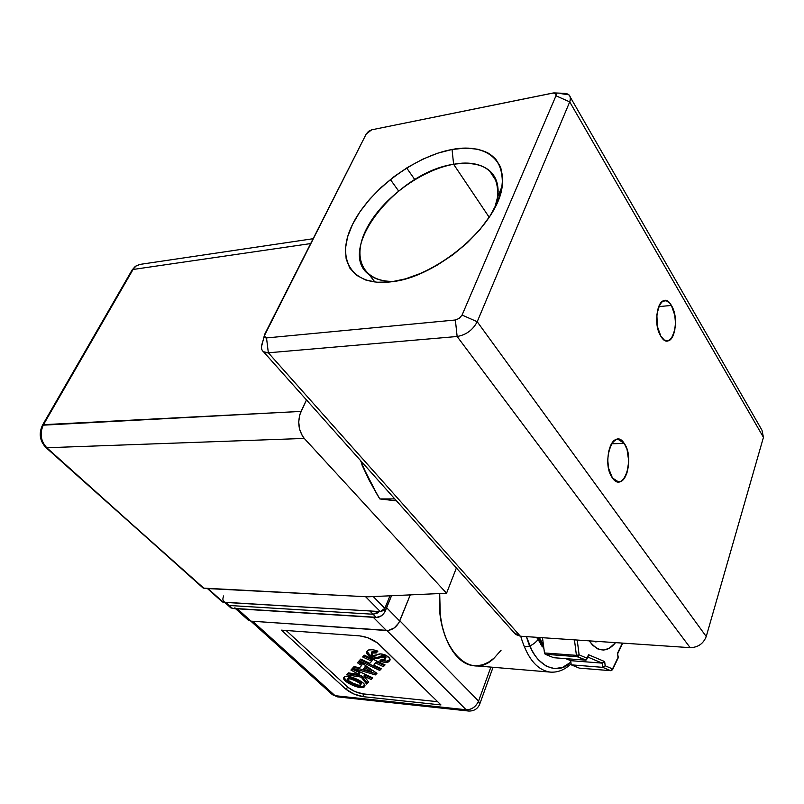 <?xml version="1.0" encoding="UTF-8"?>
<svg xmlns="http://www.w3.org/2000/svg" width="804" height="804" viewBox="0 0 804 804"><rect width="100%" height="100%" fill="white"/><g stroke="black" fill="none" stroke-linecap="round" stroke-linejoin="round"><path stroke-width="1.21" d="M496.832 181.985L489.345 170.508C498.681 178.789 500.48 191.221 494.741 207.804L497.606 196.99C499.013 171.101 484.35 160.197 453.617 164.277L452.049 149.474C486.963 144.489 503.696 156.649 502.239 185.965C498.39 224.226 437.507 277.078 391.96 281.722L405.528 278.837L421.417 273.119L437.487 264.958L453.044 254.677L467.395 242.718L479.918 229.602L490.048 215.924L497.385 202.266L501.646 189.231L502.721 177.342L500.631 167.081L495.545 158.8L487.737 152.78L477.586 149.192L465.526 148.097L452.049 149.474L437.657 153.212L422.864 159.142L408.191 167.031L394.101 176.589L381.086 187.473L369.559 199.352L359.921 211.804L352.514 224.427L347.619 236.798L345.449 248.466L346.152 259.019L349.77 268.013L356.242 275.099L365.398 279.933L376.955 282.254L390.513 281.902C351.127 286.586 335.308 258.476 352.514 224.427C369.207 190.407 414.04 156.448 452.049 149.474C490.229 141.996 513.454 165.383 497.385 202.266C481.908 239.079 429.637 277.782 390.513 281.902C351.127 286.586 335.308 258.476 352.514 224.427C369.207 190.407 414.04 156.448 452.049 149.474L453.617 164.277L452.049 149.474M671.4 305.45C681.46 321.278 670.737 353.418 660.868 336.263C650.406 320.143 661.782 287.651 671.4 305.45C678.435 316.424 675.551 341.348 667.23 340.916L667.23 340.916C664.938 340.946 662.818 339.399 660.868 336.263L664.275 340.022L667.943 340.826L671.32 338.584L674.747 330.424L675.471 322.997L674.787 315.238L671.4 305.45L658.687 306.615L671.4 305.45L669.802 303.188L666.225 300.716L662.607 301.299L659.511 304.857L656.858 314.555L657.37 326.394L660.868 336.263C653.682 325.489 656.546 300.133 664.818 300.575C667.219 300.515 669.41 302.133 671.4 305.45L658.687 306.615M624.226 443.416C635.441 458.461 623.442 494.4 612.427 477.938C600.739 462.632 613.492 426.18 624.226 443.416C632.527 454.411 628.296 482.963 618.417 481.857L612.427 477.938L616.236 481.335L620.336 481.546L622.296 480.43L624.105 478.571L626.979 472.903L628.748 461.325L627.06 449.486L624.226 443.416L611.542 443.768L624.226 443.416L620.487 439.899L616.387 439.497L612.558 442.321L610.929 444.843L608.588 451.607L607.734 459.777L608.517 468.069L612.427 477.938C603.925 467.174 608.166 438.15 617.974 439.265L624.226 443.416L611.542 443.768M489.345 170.508C480.882 163.745 468.973 161.664 453.617 164.277L489.184 217.261L453.617 164.277C396.503 172.247 334.886 250.838 369.267 274.777C375.398 279.47 383.729 281.661 394.282 281.37C362.363 282.516 351.258 257.109 367.066 227.773C382.503 198.447 421.065 169.996 453.617 164.277C486.028 157.926 506.58 177.151 494.741 207.804M398.593 190.97L390.362 179.493M514.178 632.788L520.369 636.215L690.154 647.662C698.003 647.441 703.369 643.733 706.234 636.517L477.214 321.731C472.873 329.992 466.179 334.916 457.134 336.494L690.154 647.662C698.003 647.441 703.369 643.733 706.234 636.517L477.214 321.731C472.873 329.992 466.179 334.916 457.134 336.494L690.154 647.662L520.369 636.215L514.178 632.788L515.676 634.477L520.369 636.215L268.345 352.795L457.134 336.494L690.154 647.662L520.369 636.215L268.345 352.795L266.516 337.931L264.194 336.062L366.232 133.966L368.544 131.343L371.699 129.816L553.021 93.023L555.765 93.445L555.976 95.787L462.069 315.057L459.315 318.354L455.376 319.992L266.516 337.931L264.385 337.007L264.707 334.243L366.232 133.966L371.699 129.816L553.835 92.912C555.916 92.942 556.629 93.897 555.976 95.787L569.714 101.887L763.448 437.346L706.234 636.517L477.214 321.731L569.714 101.887L763.448 437.346L761.981 430.21L570.358 97.264M414.824 179.604L406.653 167.966M520.369 636.215L268.345 352.795L263.481 351.73C261.089 349.79 260.787 346.675 262.596 342.403L261.421 347.087C261.531 351.087 263.843 352.996 268.345 352.795L457.134 336.494L455.376 319.992L266.516 337.931C264.295 337.911 263.692 336.675 264.707 334.243L366.232 133.966L371.699 129.816L553.021 93.023C555.675 92.681 556.659 93.606 555.976 95.787L462.069 315.057L459.315 318.354L455.376 319.992L457.134 336.494L268.345 352.795L266.516 337.931L455.376 319.992L457.134 336.494C466.179 334.916 472.873 329.992 477.214 321.731L569.714 101.887L763.448 437.346L706.234 636.517L763.448 437.346M555.976 95.787L569.714 101.887L477.214 321.731L462.069 315.057L477.214 321.731L462.069 315.057L555.976 95.787L569.714 101.887C571.684 95.344 568.689 92.581 560.74 93.596L568.961 94.852C570.679 96.5 570.93 98.842 569.714 101.887C571.604 96.229 569.433 93.364 563.202 93.284L554.589 92.942M365.589 596.709L380.312 611.583L365.589 596.709L380.312 611.583L384.835 608.357L373.247 596.568L384.835 608.357L382.925 610.718L380.312 611.583L223.281 602.286L208.005 588.588L222.175 601.794M380.312 611.583L223.281 602.286L380.312 611.583L384.835 608.357L389.98 595.814L384.835 608.357L373.247 596.568M456.381 567.996L446.552 593.231L456.381 567.996L446.552 593.231L304.274 438.431L302.354 435.889L299.631 429.416L298.716 421.939L299.781 414.633L306.475 399.93L301.008 411.407L43.476 424.673L133.062 269.471L310.676 243.572M140.167 264.375L136.177 265.953L131.997 270.164L136.177 265.953L139.564 264.466L313.138 238.718M446.552 593.231L367.729 596.819L446.552 593.231L304.274 438.431L446.552 593.231L367.729 596.819L203.181 588.106L45.908 447.516C39.728 440.904 38.602 433.406 42.562 425.035L43.476 424.673C39.527 433.316 40.632 440.994 46.793 447.738L304.274 438.431C298.294 430.492 297.209 421.477 301.008 411.407L43.476 424.673L133.062 269.471L43.476 424.673C39.527 433.316 40.632 440.994 46.793 447.738L304.274 438.431C298.294 430.492 297.209 421.477 301.008 411.407L306.475 399.93M203.181 588.106L46.793 447.738L304.274 438.431M45.908 447.516L204.045 588.387L45.939 447.537M139.795 264.426L135.414 266.275L132.117 269.953L42.562 425.035L43.476 424.673C39.527 433.316 40.632 440.994 46.793 447.738L45.446 446.361M367.729 596.819L204.045 588.387L367.729 596.819M371.056 610.899L369.8 610.96L373.066 614.236L229.271 605.482L373.066 614.236L379.428 611.532L376.965 613.301L373.066 614.236L376.322 617.492L232.637 608.507L230.406 607.492L232.637 608.507L229.271 605.482L373.066 614.236L379.428 611.532L373.066 614.236L376.322 617.492L232.637 608.507L227.04 604.477L229.271 605.482L225.894 602.447L369.8 610.96L373.066 614.236L379.428 611.532L376.965 613.301L373.066 614.236L229.271 605.482L225.894 602.447L369.8 610.96L373.066 614.236L229.271 605.482L225.894 602.447L224.135 601.864M369.8 610.96L224.929 602.266M226.869 604.256L226.447 603.442L226.869 604.256M385.649 609.693L391.548 595.734L385.247 611.1L383.95 609.774L385.247 611.1L384.593 612.417L381.488 615.774L376.322 617.492C380.212 617.311 383.196 615.181 385.247 611.1L383.95 609.774M226.286 602.799L229.271 605.482L227.04 604.477L229.271 605.482L373.066 614.236L376.322 617.492C380.212 617.311 383.196 615.181 385.247 611.1L391.548 595.734L385.247 611.1M230.235 607.281L229.803 606.457M474.722 665.742L470.018 664.928L464.019 662.295L458.36 657.943L453.195 651.964L448.692 644.486L444.964 635.703L442.13 625.864L440.29 615.231L439.698 593.543C436.873 630.386 453.677 664.526 473.827 665.662L550.047 672.084C536.971 670.064 527.193 658.114 520.711 636.235C527.193 658.114 536.971 670.064 550.047 672.084C557.634 672.707 564.649 669.943 571.101 663.813M520.711 636.235C527.354 658.566 537.363 670.536 550.75 672.144L550.047 672.084M360.825 684.676L361.227 683.701C361.227 682.516 359.589 681.209 356.303 679.772L355.8 681.008C352.142 679.119 349.469 678.465 347.78 679.048L348.263 680.455L353.056 683.179L358.604 685.239L360.664 685.008L359.579 683.109L354.644 680.475L349.941 678.787L347.73 679.119C347.79 680.365 349.569 681.722 353.056 683.179C356.514 684.948 359.046 685.551 360.664 685.008L360.725 684.928C360.725 683.742 359.087 682.435 355.8 681.008C352.142 679.119 349.469 678.465 347.78 679.048L348.122 678.224M371.157 671.772L364.785 667.621L363.277 669.25L371.157 671.772L364.785 667.621L363.277 669.25L371.157 671.772L371.669 670.516L365.307 666.365L363.277 669.25L365.307 666.365L364.785 667.621L371.157 671.772L371.669 670.516L365.307 666.365L363.277 669.25L371.157 671.772L371.669 670.516L365.307 666.365L364.785 667.621M361.167 683.782C361.348 682.606 359.73 681.269 356.303 679.772L355.8 681.008C359.227 682.495 360.845 683.832 360.664 685.008C359.046 685.551 356.514 684.948 353.056 683.179C349.438 681.661 347.68 680.284 347.78 679.048L348.474 677.671L349.921 677.481L356.303 679.772C352.644 677.883 349.971 677.239 348.293 677.822L348.132 678.154M344.102 677.45L345.439 679.45M346.544 680.385L352.152 683.581L358.252 685.882L361.88 686.465L364.966 685.571C362.765 687.139 358.494 686.475 352.152 683.581L351.649 684.807C358.041 687.711 362.323 688.365 364.493 686.777L364.684 686.536C365.539 684.526 363.006 682.104 357.076 679.279C350.494 676.254 346.132 675.581 343.981 677.229L343.861 677.4C342.966 679.47 345.559 681.933 351.649 684.807L346.233 681.742L343.75 679.129L344.283 676.948L347.097 676.275L352.916 677.551L359.036 680.244L363.699 683.43L364.966 685.782L363.79 687.279L361.388 687.691L351.649 684.807C358.041 687.711 362.323 688.365 364.493 686.777C365.81 684.797 363.338 682.294 357.076 679.279C350.494 676.254 346.132 675.581 343.981 677.229C342.775 679.279 345.328 681.802 351.649 684.807L352.152 683.581C358.494 686.475 362.765 687.139 364.966 685.571M355.8 681.008L356.303 679.772L361.308 683.219M353.599 667.049L375.91 673.662L353.599 667.049L375.91 673.662L376.503 673.038L375.398 674.918L376.935 673.33L358.986 661.049L357.448 662.767L361.619 665.501L359.328 668.003L354.172 666.415L352.604 668.154L375.398 674.918L376.935 673.33L358.986 661.049L357.448 662.767L361.619 665.501L359.328 668.003L354.172 666.415L352.604 668.154L375.398 674.918L376.935 673.33L358.986 661.049L357.448 662.767L361.619 665.501L359.328 668.003L354.172 666.415L352.604 668.154L375.398 674.918L376.503 673.038M358.353 661.762L362.132 664.245L358.353 661.762L362.132 664.245L361.619 665.501M380.995 655.903L382.865 655.29L384.553 655.712L385.809 657.803L385.478 658.637M384.855 655.863L385.95 657.541M385.85 657.752L384.553 655.712L384.031 656.999L385.176 659.24L381.478 659.21L379.789 660.999C384.985 662.898 388.161 662.908 389.307 661.029L389.578 660.707C390.915 659.26 389.568 657.401 385.558 655.099C381.729 653.652 379.156 653.501 377.83 654.657L372.935 655.541L371.408 653.039L376.171 652.999L377.86 651.17C372.302 649.109 368.865 649.019 367.559 650.898L367.297 651.22C365.639 652.778 367.016 654.848 371.438 657.411C375.649 658.938 378.413 658.999 379.729 657.602L384.031 656.999L382.342 656.587L376.734 658.617L372.895 658.024L369.147 656.124L366.936 653.652L367.126 651.481L368.875 649.964L373.156 649.682L377.86 651.17C372.302 649.109 368.865 649.019 367.559 650.898C365.488 652.456 366.785 654.627 371.438 657.411C375.649 658.938 378.413 658.999 379.729 657.602L384.031 656.999L385.176 659.24L385.337 658.064L384.031 656.999L384.553 655.712L384.031 656.999M380.794 659.933C385.749 661.602 388.754 661.541 389.819 659.742C388.754 661.541 385.749 661.602 380.794 659.933L386.654 661.169L389.98 659.561L389.307 661.029L387.216 662.265L384.825 662.456L379.789 660.999C384.985 662.898 388.161 662.908 389.307 661.029C391.096 659.602 389.839 657.632 385.558 655.099L389.739 658.506L389.307 661.029L389.98 659.561M371.76 652.094L376.694 651.712L377.377 650.959L376.171 652.999L377.86 651.17L376.171 652.999L373.448 652.285L371.538 652.878L371.548 654.577L373.82 655.813L380.694 653.883L385.558 655.099C381.729 653.652 379.156 653.501 377.83 654.657L372.935 655.541L371.538 652.878L376.171 652.999L377.377 650.959M372.664 651.18L376.694 651.712L376.171 652.999M367.287 651.562L369.629 654.818L374.875 657.18L377.247 657.33L384.553 655.712L380.252 656.315L379.729 657.602M373.79 665.159L376.262 661.803L374.312 663.883L376.262 661.803L383.88 665.37L384.563 664.667L383.367 666.647L385.056 664.898L364.252 655.17L362.644 656.958L371.739 661.21L369.81 663.3L360.755 659.069L359.177 660.828L379.729 670.425L381.387 668.707L373.79 665.159L375.739 663.079L383.367 666.647L385.056 664.898L364.252 655.17L362.644 656.958L371.739 661.21L369.81 663.3L360.755 659.069L359.177 660.828L379.729 670.425L381.387 668.707L373.79 665.159L375.739 663.079L383.367 666.647L385.056 664.898L364.252 655.17L362.644 656.958L371.739 661.21L369.81 663.3L360.755 659.069L359.177 660.828L379.729 670.425L381.387 668.707L373.79 665.159L375.739 663.079L383.367 666.647L384.563 664.667M363.609 655.893L372.262 659.933L363.609 655.893L372.262 659.933L371.739 661.21M360.132 659.762L380.242 669.159L360.132 659.762L380.242 669.159L380.895 668.476L379.729 670.425L380.895 668.476M347.65 673.692L361.699 675.873L347.65 673.692L361.699 675.873L367.106 682.817L368.272 681.601L366.604 684.053L368.594 681.993L363.931 676.124L371.046 679.45L372.634 677.792L352.423 668.375L350.906 670.064L359.237 674.536L359.74 673.29L359.006 672.355L359.74 673.29L359.237 674.536L348.403 672.858L346.614 674.837L361.197 677.109L366.604 684.053L368.594 681.993L363.931 676.124L371.046 679.45L372.634 677.792L352.423 668.375L350.906 670.064L359.237 674.536L348.403 672.858L346.614 674.837L361.197 677.109L366.604 684.053L368.594 681.993L363.931 676.124L371.046 679.45L372.634 677.792L352.423 668.375L350.906 670.064L359.237 674.536L359.74 673.29L359.006 672.355L358.494 673.591M363.931 676.124L364.433 674.888L363.931 676.124L364.433 674.888L371.548 678.204L364.433 674.888L371.548 678.204L372.151 677.571L371.046 679.45L372.151 677.571M351.851 669.018L359.006 672.355M364.966 685.611L364.493 686.777M352.152 683.581C347.308 681.38 344.614 679.239 344.062 677.159C344.614 679.239 347.308 681.38 352.152 683.581L351.649 684.807M371.961 656.124C368.533 654.335 366.976 652.697 367.297 651.23C366.976 652.697 368.533 654.335 371.961 656.124C376.171 657.662 378.935 657.722 380.252 656.315C378.935 657.722 376.171 657.662 371.961 656.124L371.438 657.411M371.408 653.039L372.071 651.592L371.538 652.878L372.071 651.592L376.694 651.712M383.88 665.37L376.262 661.803L375.739 663.079L376.262 661.803L383.88 665.37L383.367 666.647M367.106 682.817L361.699 675.873L361.197 677.109L361.699 675.873L367.106 682.817L366.604 684.053L368.272 681.601M286.144 630.497L347.941 687.309C352.202 690.787 357.237 692.968 363.056 693.882L437.647 701.691L363.056 693.882L363.388 696.696C356.544 695.621 350.624 693.038 345.609 688.968L347.941 687.309L354.906 691.571L363.056 693.882L363.388 696.696C356.544 695.621 350.624 693.038 345.609 688.968L347.941 687.309C352.202 690.787 357.237 692.968 363.056 693.882L437.647 701.691M381.478 659.21L379.789 660.999L381.478 659.21L383.528 659.782L385.176 659.24L381.478 659.21M235.894 608.527L375.126 617.221M363.388 696.696L440.954 704.937L377.498 642.899L367.508 637.642L359.669 635.874C367.267 636.868 373.79 639.713 379.237 644.396L440.954 704.937L363.388 696.696L353.81 693.973L345.609 688.968L281.41 630.145L359.669 635.874C367.267 636.868 373.79 639.713 379.237 644.396L440.954 704.937L363.388 696.696L363.056 693.882M386.875 630.527L466.159 709.771C471.737 709.711 475.867 706.816 478.561 701.068L479.656 704.314C477.576 708.977 473.868 711.208 468.541 711.027L466.159 709.771L468.541 711.027L466.159 709.771L335.077 695.691L331.69 694.033L337.579 696.887L335.077 695.691L252.607 621.251M234.688 607.914L237.341 608.799L373.257 617.301L386.483 630.517L251.029 621.14L247.652 619.582L251.029 621.14L237.341 608.799L373.257 617.301L386.483 630.517C392.282 630.286 396.704 627.13 399.719 621.06L410.271 594.89L399.719 621.06L386.634 607.723L391.548 595.734L386.634 607.723L399.719 621.06L386.634 607.723M246.486 617.04L247.984 619.924L251.029 621.14L237.341 608.799L251.029 621.14L388.342 630.447L394.161 628.004L398.754 623.02L410.271 594.89M335.077 695.691L466.159 709.771C471.757 709.761 475.888 706.857 478.561 701.068L490.882 667.099L478.561 701.068C475.888 706.857 471.757 709.761 466.159 709.771L335.077 695.691L332.042 694.385L330.434 691.49M345.609 688.968L281.41 630.145L359.669 635.874L281.41 630.145L345.609 688.968L347.941 687.309M543.896 648.456L536.539 637.301M490.882 667.099L478.561 701.068L479.656 704.314M478.561 701.068L399.829 620.809M246.748 618.045L247.401 619.271M526.479 636.627L531.565 649.622L534.801 655.17L538.419 659.863L546.429 666.325L554.79 668.657L562.76 667.27L570.88 662.124C558.408 675.873 534.73 667.873 526.479 636.627C534.73 667.873 558.408 675.873 570.88 662.124M476.189 665.782L482.38 664.888L488.41 662.275L494.158 658.064L501.073 650.235M540.73 642.507L543.685 646.868L538.208 637.421L540.73 642.507M543.424 645.109L539.313 637.492L543.424 645.109M542.519 645.321L541.795 646.084M592.518 641.079L599.161 641.532L595.583 641.863L593.553 641.15M611.04 670.626L612.547 668.908L612.547 669.732L610.608 670.657L612.547 668.908L605.191 665.812L604.668 661.581L588.558 654.747L586.89 658.134L579.111 654.858L576.418 655.35L544.479 652.959L545.192 654.265L577.121 656.677L576.418 655.35L544.479 652.959L545.192 654.265L577.121 656.677L586.096 660.044L586.89 658.134L586.588 659.622L585.463 660.154L586.89 658.134L579.111 654.858L577.232 640.044L579.111 654.858L577.121 656.677L585.463 660.154L553.685 657.712L585.463 660.154L553.685 657.712L545.192 654.265L553.685 657.712L545.192 654.265L577.121 656.677L585.463 660.154M578.488 656.124L576.568 655.984M610.769 670.687L602.698 667.35L571.232 664.838L570.699 660.667L602.176 663.119L602.698 667.35L571.232 664.838L570.699 660.667L602.176 663.119L587.845 657.079L602.176 663.119L602.698 667.35L571.232 664.838L570.699 660.667L602.176 663.119L604.668 661.581L602.176 663.119L602.698 667.35L605.191 665.812L602.698 667.35L610.608 670.657L579.463 668.154M540.579 644.456L543.092 642.386M524.238 646.748C529.504 646.979 534.348 644.316 538.791 638.738C534.348 644.316 529.504 646.979 524.238 646.748C529.504 646.979 534.348 644.316 538.791 638.738M574.448 639.863L576.418 655.35L574.448 639.863L576.418 655.35L544.479 652.959L545.192 654.265M588.538 655.561L586.799 659.21M617.944 657.762L612.547 669.732M618.296 657.592L617.512 653.25L618.316 657.652L612.547 668.908L605.191 665.812L604.668 661.581L588.558 654.747L586.89 658.134L579.111 654.858L577.232 640.044M617.552 653.582L622.356 643.089L617.774 653.411M589.211 640.858C598.216 652.366 607 652.959 615.552 642.637L609.211 648.295L603.693 650.054L598.005 649.059L592.649 645.23L589.221 640.858C598.216 652.366 607 652.959 615.552 642.637M570.699 660.667L565.755 658.637M622.356 643.089L617.512 653.25L618.015 657.421L612.547 668.908L605.191 665.812L602.698 667.35L610.608 670.657L579.282 668.114L571.232 664.838L579.282 668.114L610.608 670.657L612.547 668.908L612.055 670.013M542.489 637.703L544.479 652.959M396.513 500.872L379.82 498.942L393.769 498.912L393.759 497.776L393.769 498.912L394.824 498.972M393.759 497.776L393.769 498.912L379.82 498.942L377.558 495.254L379.82 498.942L396.292 500.852L379.82 498.942L369.136 480.169L360.504 460.501M369.136 480.169L361.85 464.672L377.558 495.254L369.136 480.169M489.184 217.261L453.617 164.277C421.065 169.996 382.503 198.447 367.066 227.773C351.258 257.109 362.363 282.516 394.282 281.37M462.069 315.057L459.315 318.354L455.376 319.992M690.154 647.662C698.003 647.441 703.369 643.733 706.234 636.517M266.516 337.931L268.345 352.795C261.983 352.715 260.074 349.258 262.596 342.403M389.98 595.814L384.835 608.357M223.281 602.286L208.005 588.588M301.008 411.407L42.461 425.205M132.047 271.229L133.062 269.471M202.578 587.071L204.045 588.387M225.894 602.447C222.909 601.874 222.155 599.704 223.623 595.935M376.322 617.492L232.637 608.507L227.04 604.477M229.642 605.814L232.637 608.507M439.698 593.543C435.326 645.672 469.536 683.088 494.158 658.064M347.78 679.048L348.293 677.822C349.971 677.239 352.644 677.883 356.303 679.772M363.277 669.25L365.307 666.365M375.91 673.662L375.398 674.918M389.819 659.742L389.307 661.029M372.071 651.592L371.538 652.878M376.262 661.803L375.739 663.079M380.242 669.159L379.729 670.425M371.548 678.204L371.046 679.45M361.699 675.873L361.197 677.109L366.604 684.053M359.237 674.536L348.403 672.858L346.614 674.837L361.197 677.109M373.257 617.301L386.483 630.517L251.029 621.14M386.483 630.517C392.282 630.286 396.704 627.13 399.719 621.06M587.583 656.727L586.89 658.134M587.845 657.079L602.176 663.119L604.668 661.581L588.558 654.747M605.191 665.812L604.668 661.581M617.512 653.25L618.015 657.421M571.232 664.838L579.282 668.114M379.82 498.942L393.769 498.912M497.606 196.99L502.239 185.965M515.676 634.477L263.481 351.73M264.194 336.062L261.421 347.087M374.915 282.053L369.267 274.777M207.422 588.558L222.417 602.005M230.889 607.924L224.708 602.377M347.73 679.119L348.243 677.893M364.684 686.536L364.956 685.882M389.578 660.707L389.97 659.732M250.798 621.12L332.444 694.706L337.579 696.887L468.541 711.027M248.376 620.236L235.552 608.688M493.053 667.28L479.898 703.631M610.749 670.687L579.423 668.144M618.276 657.692L612.658 669.511M622.738 643.12L617.804 653.451"/></g></svg>
